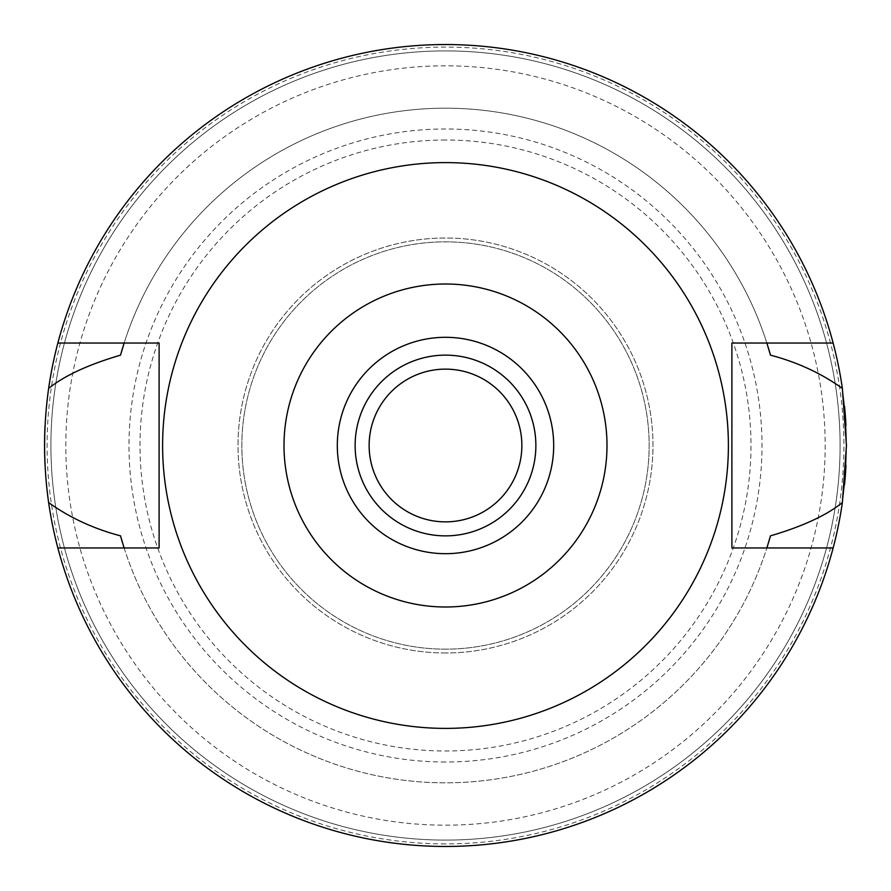 <?xml version="1.0" encoding="UTF-8"?>
<svg xmlns="http://www.w3.org/2000/svg" width="891" height="891" viewBox="0 0 891 891"><rect width="100%" height="100%" fill="white"/><g stroke="black" fill="none" stroke-linecap="round" stroke-linejoin="round"><path stroke-width="0.67" stroke-dasharray="4.46 3.34" d="M445.5 728.393A282.892 282.892 0 0 0 728.393 445.5A282.892 282.892 0 0 0 445.5 162.608A282.892 282.892 0 0 0 162.608 445.5A282.892 282.892 0 0 0 445.5 728.393M57.859 547.965A400.95 400.95 0 0 0 445.5 846.45A400.95 400.95 0 0 1 57.859 547.965L159.11 547.965L159.11 343.035L124.127 343.035A337.31 337.31 0 0 1 766.873 343.035L766.873 343.035A337.31 337.31 0 0 0 124.127 343.035L57.859 343.035A400.95 400.95 0 0 1 445.5 44.55A400.95 400.95 0 0 0 57.859 343.035M122.635 543.154A337.31 337.31 0 0 0 123.649 546.428M124.127 547.965A337.31 337.31 0 0 0 766.873 547.965A337.31 337.31 0 0 1 124.127 547.965M767.351 546.428A337.31 337.31 0 0 0 768.365 543.142M833.141 343.035A400.95 400.95 0 0 0 445.5 44.55A400.95 400.95 0 0 1 833.141 343.035L731.89 343.035L731.89 547.965L833.141 547.965A400.95 400.95 0 0 1 445.5 846.45A400.95 400.95 0 0 0 833.141 547.965M768.365 347.858A337.31 337.31 0 0 0 767.351 344.572M123.649 344.572A337.31 337.31 0 0 0 122.635 347.858M844.534 484.693A400.95 400.95 0 0 1 445.5 846.45A400.95 400.95 0 0 0 846.45 445.5A400.95 400.95 0 0 0 445.5 44.55A400.95 400.95 0 0 0 44.55 445.5A400.95 400.95 0 0 0 445.5 846.45A400.95 400.95 0 0 1 45.062 465.681M445.5 843.9A398.4 398.4 0 0 1 47.1 445.5A398.4 398.4 0 0 1 445.5 47.1A398.4 398.4 0 0 1 843.9 445.5A398.4 398.4 0 0 1 445.5 843.9M445.5 840.09A394.59 394.59 0 0 1 50.91 445.5A394.59 394.59 0 0 1 445.5 50.91A394.59 394.59 0 0 1 840.09 445.5A394.59 394.59 0 0 1 445.5 840.09A394.59 394.59 0 0 0 840.09 445.5A394.59 394.59 0 0 0 445.5 50.91A394.59 394.59 0 0 0 50.91 445.5A394.59 394.59 0 0 0 445.5 840.09A394.59 394.59 0 0 1 50.91 445.5A394.59 394.59 0 0 1 445.5 50.91A394.59 394.59 0 0 1 840.09 445.5A394.59 394.59 0 0 1 445.5 840.09A394.59 394.59 0 0 0 840.09 445.5A394.59 394.59 0 0 0 445.5 50.91A394.59 394.59 0 0 0 50.91 445.5A394.59 394.59 0 0 0 445.5 840.09A394.59 394.59 0 0 1 50.91 445.5A394.59 394.59 0 0 1 445.5 50.91A394.59 394.59 0 0 1 840.09 445.5A394.59 394.59 0 0 1 445.5 840.09A394.59 394.59 0 0 0 840.09 445.5A394.59 394.59 0 0 0 445.5 50.91A394.59 394.59 0 0 0 50.91 445.5A394.59 394.59 0 0 0 445.5 840.09M45.04 425.62A400.95 400.95 0 0 1 445.5 44.55A400.95 400.95 0 0 1 844.534 406.307M845.949 425.575A400.95 400.95 0 0 1 845.949 465.425M445.5 846.45A400.95 400.95 0 0 0 846.45 445.5A400.95 400.95 0 0 0 445.5 44.55A400.95 400.95 0 0 0 44.55 445.5A400.95 400.95 0 0 0 445.5 846.45A400.95 400.95 0 0 1 44.55 445.5A400.95 400.95 0 0 1 445.5 44.55A400.95 400.95 0 0 1 846.45 445.5A400.95 400.95 0 0 1 445.5 846.45A400.95 400.95 0 0 0 846.45 445.5A400.95 400.95 0 0 0 445.5 44.55A400.95 400.95 0 0 0 44.55 445.5A400.95 400.95 0 0 0 445.5 846.45M445.5 65.823A379.677 379.677 0 0 0 65.823 445.5A379.677 379.677 0 0 0 445.5 825.177A379.677 379.677 0 0 0 825.177 445.5A379.677 379.677 0 0 0 445.5 65.823M445.5 762.005A316.505 316.505 0 0 1 128.995 445.5A316.505 316.505 0 0 1 445.5 128.995A316.505 316.505 0 0 1 762.005 445.5A316.505 316.505 0 0 1 445.5 762.005M445.5 140.01A305.49 305.49 0 0 0 140.01 445.5A305.49 305.49 0 0 0 445.5 750.99A305.49 305.49 0 0 0 750.99 445.5A305.49 305.49 0 0 0 445.5 140.01M445.5 649.16A203.66 203.66 0 0 1 241.84 445.5A203.66 203.66 0 0 1 445.5 241.84A203.66 203.66 0 0 1 649.16 445.5A203.66 203.66 0 0 1 445.5 649.16A203.66 203.66 0 0 0 649.16 445.5A203.66 203.66 0 0 0 445.5 241.84A203.66 203.66 0 0 0 241.84 445.5A203.66 203.66 0 0 0 445.5 649.16M445.5 652.98A207.48 207.48 0 0 1 238.02 445.5A207.48 207.48 0 0 1 445.5 238.02A207.48 207.48 0 0 1 652.98 445.5A207.48 207.48 0 0 1 445.5 652.98A207.48 207.48 0 0 0 652.98 445.5A207.48 207.48 0 0 0 445.5 238.02A207.48 207.48 0 0 0 238.02 445.5A207.48 207.48 0 0 0 445.5 652.98M445.5 521.87A76.37 76.37 0 0 1 369.13 445.5A76.37 76.37 0 0 1 445.5 369.13A76.37 76.37 0 0 1 521.87 445.5A76.37 76.37 0 0 1 445.5 521.87M445.5 535.87A90.37 90.37 0 0 1 355.13 445.5A90.37 90.37 0 0 1 445.5 355.13A90.37 90.37 0 0 1 535.87 445.5A90.37 90.37 0 0 1 445.5 535.87M445.5 553.69A108.19 108.19 0 0 1 337.31 445.5A108.19 108.19 0 0 1 445.5 337.31A108.19 108.19 0 0 1 553.69 445.5A108.19 108.19 0 0 1 445.5 553.69"/><path stroke-width="1.34" d="M445.5 606.994A161.494 161.494 0 0 1 284.006 445.5A161.494 161.494 0 0 1 445.5 284.006A161.494 161.494 0 0 1 606.994 445.5A161.494 161.494 0 0 1 445.5 606.994M445.5 553.69A108.19 108.19 0 0 0 553.69 445.5A108.19 108.19 0 0 0 445.5 337.31A108.19 108.19 0 0 0 337.31 445.5A108.19 108.19 0 0 0 445.5 553.69M445.5 728.393A282.892 282.892 0 0 1 162.608 445.5A282.892 282.892 0 0 1 445.5 162.608A282.892 282.892 0 0 1 728.393 445.5A282.892 282.892 0 0 1 445.5 728.393M833.141 343.035L731.89 343.035L731.89 547.965L833.141 547.965A400.95 400.95 0 0 1 57.859 547.965L159.11 547.965L159.11 343.035L57.859 343.035A400.95 400.95 0 0 1 842.363 388.409C821.29 373.296 797.322 362.214 770.481 355.153L766.873 343.035A337.31 337.31 0 0 1 767.351 344.572M122.635 347.858A337.31 337.31 0 0 0 120.519 355.153C88.421 364.586 64.464 375.668 48.637 388.409C43.269 426.7 43.269 464.757 48.637 502.591C69.71 517.693 93.666 528.775 120.519 535.847L124.127 547.965A337.31 337.31 0 0 1 123.649 546.428M120.519 535.847A337.31 337.31 0 0 0 122.635 543.154M768.365 543.142A337.31 337.31 0 0 0 770.481 535.847L766.873 547.965A337.31 337.31 0 0 0 767.351 546.428M770.481 355.153A337.31 337.31 0 0 0 768.365 347.858M120.519 355.153L124.127 343.035A337.31 337.31 0 0 0 123.649 344.572M57.859 547.965A400.95 400.95 0 0 1 48.637 502.591M770.481 535.847C802.579 526.414 826.536 515.332 842.363 502.591A400.95 400.95 0 0 1 833.141 547.965M842.363 502.591L846.45 445.5L842.363 388.409M48.637 388.409A400.95 400.95 0 0 1 57.859 343.035M45.062 465.681A400.95 400.95 0 0 1 44.55 445.945M44.55 445.678A400.95 400.95 0 0 1 45.04 425.62M844.534 406.307A400.95 400.95 0 0 1 845.949 425.575M845.949 465.425A400.95 400.95 0 0 1 844.534 484.693M445.5 369.13A76.37 76.37 0 0 0 369.13 445.5A76.37 76.37 0 0 0 445.5 521.87A76.37 76.37 0 0 0 521.87 445.5A76.37 76.37 0 0 0 445.5 369.13M445.5 535.87A90.37 90.37 0 0 0 535.87 445.5A90.37 90.37 0 0 0 445.5 355.13A90.37 90.37 0 0 0 355.13 445.5A90.37 90.37 0 0 0 445.5 535.87"/></g></svg>
